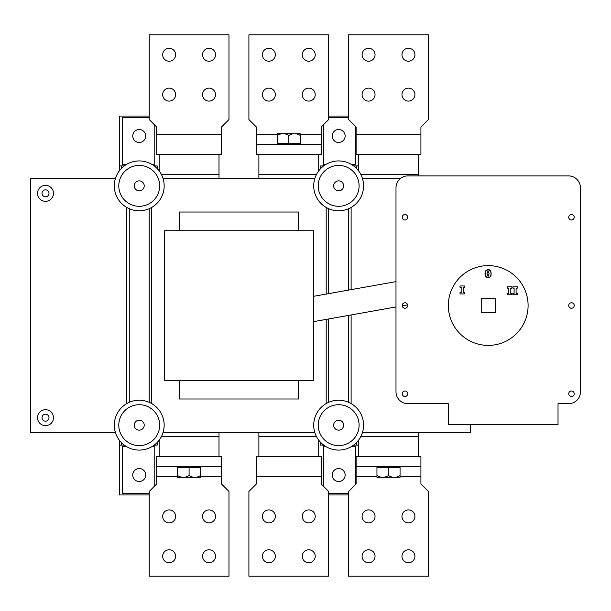 <?xml version="1.0" encoding="UTF-8"?>
<svg xmlns="http://www.w3.org/2000/svg" width="611" height="611" viewBox="0 0 611 611"><rect width="100%" height="100%" fill="white"/><g stroke="black" fill="none" stroke-linecap="round" stroke-linejoin="round"><path stroke-width="0.92" d="M343.642 185.859A4.987 4.987 0 0 1 336.165 190.174A4.987 4.987 0 0 1 336.165 181.543A4.987 4.987 0 0 1 343.642 185.859M338.654 165.421A20.438 20.438 0 0 1 356.358 196.078A20.438 20.438 0 0 1 320.951 196.078A20.438 20.438 0 0 1 338.654 165.421M338.654 160.93A24.929 24.929 0 0 1 360.238 198.323A24.929 24.929 0 0 1 317.063 198.323A24.929 24.929 0 0 1 338.654 160.93M154.193 124.529L154.193 165.917L157.18 165.917L157.18 168.56M157.18 442.463L157.18 445.106L154.193 445.106L154.193 486.471M124.277 165.917L119.29 165.917L119.29 116.059L149.206 116.059M149.206 494.956L119.29 494.956L119.29 445.106L121.284 445.106L121.284 442.463M119.29 165.917L119.29 170.904M119.29 440.119L119.29 445.106M122.284 164.42L122.284 117.556L122.284 164.42L126.515 164.42M151.956 164.42L154.193 164.42M154.193 446.603L151.956 446.603M126.515 446.603L122.284 446.603L122.284 493.467L122.284 446.603M149.206 493.467L122.284 493.467M122.284 117.556L149.206 117.556M132.755 475.014A6.484 6.484 0 0 1 142.478 469.401A6.484 6.484 0 0 1 142.478 480.628A6.484 6.484 0 0 1 132.755 475.014M132.755 136.001A6.484 6.484 0 0 1 142.478 130.387A6.484 6.484 0 0 1 142.478 141.615A6.484 6.484 0 0 1 132.755 136.001M323.7 486.471L323.7 445.106L320.706 445.106L320.706 442.463M320.706 168.56L320.706 165.917L323.7 165.917L323.7 124.529M355.602 446.603L355.602 484.477L355.602 446.603L351.371 446.603M325.93 446.603L323.7 446.603M323.7 164.42L325.93 164.42M351.371 164.42L355.602 164.42L355.602 126.523L355.602 164.42M358.596 165.917L353.609 165.917M348.621 116.059L328.68 116.059M328.68 117.556L348.621 117.556M328.68 494.956L348.621 494.956M356.603 442.463L356.603 445.106L358.596 445.106M348.621 493.467L328.68 493.467M345.131 136.001A6.484 6.484 0 0 1 335.416 141.615A6.484 6.484 0 0 1 335.416 130.387A6.484 6.484 0 0 1 345.131 136.001M345.131 475.014A6.484 6.484 0 0 1 335.416 480.628A6.484 6.484 0 0 1 335.416 469.401A6.484 6.484 0 0 1 345.131 475.014M470.271 424.66L470.271 432.641L362.43 432.641M121.284 165.917L121.284 168.56M356.603 168.56L356.603 165.917M124.277 445.106L121.284 445.106M356.603 445.106L353.609 445.106M179.367 230.729L179.367 212.032L298.519 212.032L298.519 230.729M298.519 380.294L298.519 398.991L179.367 398.991L179.367 380.294M164.458 380.294L164.458 230.729L313.428 230.729L313.428 380.294L164.458 380.294M53.485 193.336A7.974 7.974 0 0 1 41.517 200.248A7.974 7.974 0 0 1 41.517 186.431A7.974 7.974 0 0 1 53.485 193.336M42.014 193.336A3.49 3.49 0 0 0 47.253 196.36A3.49 3.49 0 0 0 47.253 190.311A3.49 3.49 0 0 0 42.014 193.336M53.485 417.687A7.974 7.974 0 0 1 41.517 424.592A7.974 7.974 0 0 1 41.517 410.775A7.974 7.974 0 0 1 53.485 417.687M42.014 417.687A3.49 3.49 0 0 0 47.253 420.704A3.49 3.49 0 0 0 47.253 414.663A3.49 3.49 0 0 0 42.014 417.687M314.871 432.641L163.015 432.641M362.43 178.381L400.64 178.381M163.015 178.381L314.871 178.381M115.456 432.641L30.55 432.641L30.55 178.381L115.456 178.381M448.337 403.726L407.949 403.726A11.968 11.968 0 0 1 395.989 391.758L395.989 187.852A11.968 11.968 0 0 1 407.949 175.884L568.482 175.884A11.968 11.968 0 0 1 580.45 187.852L580.45 391.758A11.968 11.968 0 0 1 568.482 403.726L558.019 403.726L558.019 424.66L448.337 424.66L448.337 403.726L423.408 403.726M395.989 281.633L313.428 296.35M407.629 304.874L402.237 305.836M395.989 306.951L313.428 321.669M568.734 393.751A2.742 2.742 0 0 1 572.851 391.376A2.742 2.742 0 0 1 572.851 396.127A2.742 2.742 0 0 1 568.734 393.751M568.734 305.508A2.742 2.742 0 0 1 572.851 303.132A2.742 2.742 0 0 1 572.851 307.883A2.742 2.742 0 0 1 568.734 305.508M568.734 217.264A2.742 2.742 0 0 1 572.851 214.889A2.742 2.742 0 0 1 572.851 219.639A2.742 2.742 0 0 1 568.734 217.264M402.221 217.264A2.742 2.742 0 0 1 406.33 214.889A2.742 2.742 0 0 1 406.33 219.639A2.742 2.742 0 0 1 402.221 217.264M402.221 305.508A2.742 2.742 0 0 1 406.33 303.132A2.742 2.742 0 0 1 406.33 307.883A2.742 2.742 0 0 1 402.221 305.508M402.221 393.751A2.742 2.742 0 0 1 406.33 391.376A2.742 2.742 0 0 1 406.33 396.127A2.742 2.742 0 0 1 402.221 393.751M489.121 273.69L488.059 271.017L486.998 273.697L488.059 276.371L489.121 273.69M528.103 305.508A39.883 39.883 0 0 1 468.278 340.052A39.883 39.883 0 0 1 468.278 270.971A39.883 39.883 0 0 1 528.103 305.508M512.95 286.78L517.242 286.78L517.242 288.171L516.096 288.171L516.096 293.372L517.242 293.372L517.242 294.762L512.95 294.762L512.95 293.372L514.095 293.372L514.095 288.171L512.95 288.171L512.95 286.78M464.322 293.937L460.03 293.937L460.03 292.547L461.175 292.547L461.175 287.353L460.03 287.353L460.03 285.963L464.322 285.963L464.322 287.353L463.176 287.353L463.176 292.547L464.322 292.547L464.322 293.937M507.649 286.78L511.942 286.78L511.942 288.171L510.796 288.171L510.796 293.372L511.942 293.372L511.942 294.762L507.649 294.762L507.649 293.372L508.795 293.372L508.795 288.171L507.649 288.171L507.649 286.78M490.969 271.918L491.107 274.476M491.038 275.133L490.954 275.553M490.526 276.661L489.121 277.715M489.495 269.81L490.442 270.62L491.129 273.69L490.434 276.798L487.448 277.806M488.678 277.806L485.508 276.5M486.639 277.585L485.684 276.783L485.149 271.88M485.149 275.492L484.989 273.69L486.119 270.123M487.448 269.581L490.442 270.62L490.763 271.223M485.516 270.872L488.701 269.581M495.2 298.527L495.2 312.488L481.239 312.488L481.239 298.527L495.2 298.527M418.42 175.884L418.42 154.438M358.596 154.438L358.596 170.904M356.106 134.496L356.106 154.438L420.918 154.438L420.918 127.019L428.395 119.542L428.395 34.789L348.621 34.789L348.621 119.542L356.106 127.019L356.106 134.496L420.918 134.496M375.047 94.613A6.484 6.484 0 0 1 368.563 101.098A6.484 6.484 0 0 1 362.086 94.613A6.484 6.484 0 0 1 368.563 88.129A6.484 6.484 0 0 1 375.047 94.613M414.93 94.613A6.484 6.484 0 0 1 408.453 101.098A6.484 6.484 0 0 1 401.969 94.613A6.484 6.484 0 0 1 408.453 88.129A6.484 6.484 0 0 1 414.93 94.613M414.93 54.73A6.484 6.484 0 0 1 408.453 61.215A6.484 6.484 0 0 1 401.969 54.73A6.484 6.484 0 0 1 408.453 48.246A6.484 6.484 0 0 1 414.93 54.73M375.047 54.73A6.484 6.484 0 0 1 368.563 61.215A6.484 6.484 0 0 1 362.086 54.73A6.484 6.484 0 0 1 368.563 48.246A6.484 6.484 0 0 1 375.047 54.73M318.713 170.904L318.713 154.438M258.888 154.438L258.888 178.381M219.005 178.381L219.005 154.438M159.173 154.438L159.173 170.904M156.683 134.496L156.683 154.438L221.495 154.438L221.495 127.019L228.972 119.542L228.972 34.789L149.206 34.789L149.206 119.542L156.683 127.019L156.683 134.496L221.495 134.496M175.624 94.613A6.484 6.484 0 0 1 169.148 101.098A6.484 6.484 0 0 1 162.663 94.613A6.484 6.484 0 0 1 169.148 88.129A6.484 6.484 0 0 1 175.624 94.613M215.515 94.613A6.484 6.484 0 0 1 209.031 101.098A6.484 6.484 0 0 1 202.547 94.613A6.484 6.484 0 0 1 209.031 88.129A6.484 6.484 0 0 1 215.515 94.613M215.515 54.73A6.484 6.484 0 0 1 209.031 61.215A6.484 6.484 0 0 1 202.547 54.73A6.484 6.484 0 0 1 209.031 48.246A6.484 6.484 0 0 1 215.515 54.73M175.624 54.73A6.484 6.484 0 0 1 169.148 61.215A6.484 6.484 0 0 1 162.663 54.73A6.484 6.484 0 0 1 169.148 48.246A6.484 6.484 0 0 1 175.624 54.73M321.203 134.496L321.203 127.019L328.68 119.542L328.68 34.789L248.914 34.789L248.914 119.542L256.391 127.019L256.391 154.438L321.203 154.438L321.203 134.496L300.345 134.496M321.203 144.471L256.391 144.471M315.223 54.73A6.484 6.484 0 0 1 305.5 60.344A6.484 6.484 0 0 1 305.5 49.117A6.484 6.484 0 0 1 315.223 54.73M275.34 54.73A6.484 6.484 0 0 1 265.617 60.344A6.484 6.484 0 0 1 265.617 49.117A6.484 6.484 0 0 1 275.34 54.73M275.34 94.613A6.484 6.484 0 0 1 265.617 100.227A6.484 6.484 0 0 1 265.617 89A6.484 6.484 0 0 1 275.34 94.613M315.223 94.613A6.484 6.484 0 0 1 305.5 100.227A6.484 6.484 0 0 1 305.5 89A6.484 6.484 0 0 1 315.223 94.613M300.345 143.669L300.345 135.497C300.345 133.091 300.345 133.091 300.345 135.497C300.345 133.091 300.345 133.091 300.345 135.497C300.345 133.091 300.345 133.091 300.345 135.497C300.345 133.091 300.345 133.091 300.345 135.497C296.495 133.091 292.646 133.091 288.797 135.497C284.947 133.091 281.098 133.091 277.249 135.497C277.249 133.091 277.249 133.091 277.249 135.497C277.249 133.091 277.249 133.091 277.249 135.497L277.249 143.669L300.345 143.669L300.345 144.471M277.257 133.702L300.345 133.71M288.797 135.497L288.797 143.669M277.249 135.497C277.249 133.091 277.249 133.091 277.249 135.497C277.249 133.091 277.249 133.091 277.249 135.497M358.596 440.119L358.596 456.562M418.42 456.562L418.42 432.641M258.888 432.641L258.888 456.562M318.713 456.562L318.713 440.119M159.173 440.119L159.173 456.562M219.005 456.562L219.005 432.641M356.106 476.504L356.106 483.981L348.621 491.458L348.621 576.211L428.395 576.211L428.395 491.458L420.918 483.981L420.918 456.562L356.106 456.562L356.106 476.504L376.956 476.504M356.106 466.529L420.918 466.529M362.086 556.27A6.484 6.484 0 0 1 371.809 550.656A6.484 6.484 0 0 1 371.809 561.883A6.484 6.484 0 0 1 362.086 556.27M401.969 556.27A6.484 6.484 0 0 1 411.692 550.656A6.484 6.484 0 0 1 411.692 561.883A6.484 6.484 0 0 1 401.969 556.27M401.969 516.387A6.484 6.484 0 0 1 411.692 510.773A6.484 6.484 0 0 1 411.692 522A6.484 6.484 0 0 1 401.969 516.387M362.086 516.387A6.484 6.484 0 0 1 371.809 510.773A6.484 6.484 0 0 1 371.809 522A6.484 6.484 0 0 1 362.086 516.387M388.512 475.503L388.512 467.331L400.06 467.331L400.06 475.503C400.06 477.909 400.06 477.909 400.06 475.503C400.06 477.909 400.06 477.909 400.06 475.503C400.06 477.909 400.06 477.909 400.06 475.503C400.06 477.909 400.06 477.909 400.06 475.503C396.211 477.909 392.361 477.909 388.512 475.503C384.655 477.909 380.806 477.909 376.956 475.503C376.956 477.909 376.956 477.909 376.956 475.503C376.956 477.909 376.956 477.909 376.956 475.503C376.956 477.909 376.956 477.909 376.956 475.503C376.956 477.909 376.956 477.909 376.956 475.503L376.956 466.529M400.052 477.298L376.956 477.29M388.512 467.331L376.956 467.331M400.06 467.331L400.06 466.529M321.203 476.504L321.203 456.562L256.391 456.562L256.391 483.981L248.914 491.458L248.914 576.211L328.68 576.211L328.68 491.458L321.203 483.981L321.203 476.504L256.391 476.504M302.262 516.387A6.484 6.484 0 0 1 308.738 509.902A6.484 6.484 0 0 1 315.223 516.387A6.484 6.484 0 0 1 308.738 522.871A6.484 6.484 0 0 1 302.262 516.387M262.379 516.387A6.484 6.484 0 0 1 268.855 509.902A6.484 6.484 0 0 1 275.34 516.387A6.484 6.484 0 0 1 268.855 522.871A6.484 6.484 0 0 1 262.379 516.387M262.379 556.27A6.484 6.484 0 0 1 268.855 549.785A6.484 6.484 0 0 1 275.34 556.27A6.484 6.484 0 0 1 268.855 562.754A6.484 6.484 0 0 1 262.379 556.27M302.262 556.27A6.484 6.484 0 0 1 308.738 549.785A6.484 6.484 0 0 1 315.223 556.27A6.484 6.484 0 0 1 308.738 562.754A6.484 6.484 0 0 1 302.262 556.27M156.683 476.504L156.683 483.981L149.206 491.458L149.206 576.211L228.972 576.211L228.972 491.458L221.495 483.981L221.495 456.562L156.683 456.562L156.683 476.504L177.541 476.504M156.683 466.529L221.495 466.529M162.663 556.27A6.484 6.484 0 0 1 172.386 550.656A6.484 6.484 0 0 1 172.386 561.883A6.484 6.484 0 0 1 162.663 556.27M202.547 556.27A6.484 6.484 0 0 1 212.269 550.656A6.484 6.484 0 0 1 212.269 561.883A6.484 6.484 0 0 1 202.547 556.27M202.547 516.387A6.484 6.484 0 0 1 212.269 510.773A6.484 6.484 0 0 1 212.269 522A6.484 6.484 0 0 1 202.547 516.387M162.663 516.387A6.484 6.484 0 0 1 172.386 510.773A6.484 6.484 0 0 1 172.386 522A6.484 6.484 0 0 1 162.663 516.387M189.089 475.503L189.089 467.331L200.637 467.331L200.637 475.503C200.637 477.909 200.637 477.909 200.637 475.503C200.637 477.909 200.637 477.909 200.637 475.503C200.637 477.909 200.637 477.909 200.637 475.503C200.637 477.909 200.637 477.909 200.637 475.503C196.788 477.909 192.939 477.909 189.089 475.503C185.24 477.909 181.391 477.909 177.541 475.503C177.541 477.909 177.541 477.909 177.541 475.503C177.541 477.909 177.541 477.909 177.541 475.503C177.541 477.909 177.541 477.909 177.541 475.503C177.541 477.909 177.541 477.909 177.541 475.503L177.541 466.529M200.629 477.298L177.541 477.29M189.089 467.331L177.541 467.331M200.637 467.331L200.637 466.529M139.232 160.93A24.929 24.929 0 0 1 160.823 198.323A24.929 24.929 0 0 1 117.648 198.323A24.929 24.929 0 0 1 139.232 160.93M139.232 165.421A20.438 20.438 0 0 1 156.935 196.078A20.438 20.438 0 0 1 121.536 196.078A20.438 20.438 0 0 1 139.232 165.421M144.219 185.859A4.987 4.987 0 0 1 136.742 190.174A4.987 4.987 0 0 1 136.742 181.543A4.987 4.987 0 0 1 144.219 185.859M149.206 402.313L149.206 208.702M129.265 208.702L129.265 402.313M348.621 402.313L348.621 315.398M348.621 290.072L348.621 208.702M328.68 208.702L328.68 293.631M328.68 318.95L328.68 402.313M139.232 400.236A24.929 24.929 0 0 1 160.823 437.629A24.929 24.929 0 0 1 117.648 437.629A24.929 24.929 0 0 1 139.232 400.236M139.232 404.719A20.438 20.438 0 0 1 156.935 435.383A20.438 20.438 0 0 1 121.536 435.383A20.438 20.438 0 0 1 139.232 404.719M144.219 425.164A4.987 4.987 0 0 1 136.742 429.48A4.987 4.987 0 0 1 136.742 420.842A4.987 4.987 0 0 1 144.219 425.164M338.654 400.236A24.929 24.929 0 0 1 360.238 437.629A24.929 24.929 0 0 1 317.063 437.629A24.929 24.929 0 0 1 338.654 400.236M338.654 404.719A20.438 20.438 0 0 1 356.358 435.383A20.438 20.438 0 0 1 320.951 435.383A20.438 20.438 0 0 1 338.654 404.719M343.642 425.164A4.987 4.987 0 0 1 336.165 429.48A4.987 4.987 0 0 1 336.165 420.842A4.987 4.987 0 0 1 343.642 425.164M360.78 174.379L418.42 174.379M258.888 174.379L316.529 174.379M161.365 174.379L219.005 174.379M277.249 134.496L256.391 134.496M418.42 436.621L360.796 436.621M316.513 436.621L258.888 436.621M219.005 436.621L161.373 436.621M400.06 476.504L420.918 476.504M200.637 476.504L221.495 476.504M277.249 143.669L277.249 144.471M126.767 207.442L126.767 403.573M151.696 207.442L151.696 403.573M326.19 207.442L326.19 294.074M326.19 319.393L326.19 403.573M351.119 207.442L351.119 289.629M351.119 314.948L351.119 403.573"/></g></svg>
